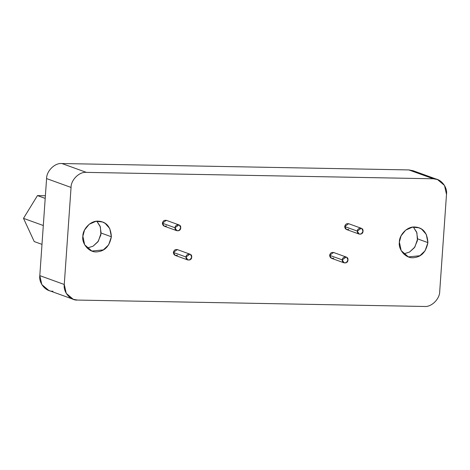 <?xml version="1.0" encoding="UTF-8"?>
<svg xmlns="http://www.w3.org/2000/svg" width="470" height="470" viewBox="0 0 470 470"><rect width="100%" height="100%" fill="white"/><g stroke="black" fill="none" stroke-linecap="round" stroke-linejoin="round"><path stroke-width="0.7" d="M87.138 248.072L93.066 246.198L97.913 241.827L100.915 234.753L100.392 226.998L96.849 221.223L100.128 226.252L101.121 233.055L111.384 236.768L109.757 228.561L105.18 223.368L102.389 221.952L95.915 221.335L89.194 224.266L84.553 229.995L82.867 236.24L84.676 244.805L91.862 251.056L103.324 249.905L108.617 244.893L111.384 236.768L101.121 233.055L98.359 241.18L93.066 246.198L87.138 248.072M175.016 227.75C174.605 231.469 180.627 232.039 180.721 227.856C181.209 223.673 175.128 224.025 175.016 227.75L178.923 224.895L179.481 225.177L180.721 227.856L179.111 230.482L176.82 230.711L175.016 227.75L162.391 223.185L175.016 227.75M178.923 224.895L166.298 220.324L162.391 223.185L164.189 226.146L176.82 230.711M357.323 231.111C356.912 234.836 362.934 235.4 363.028 231.222C363.516 227.039 357.435 227.386 357.323 231.111L361.23 228.256L361.788 228.538L363.028 231.216L361.418 233.849L359.127 234.078L357.323 231.111L344.698 226.546L357.323 231.111M361.23 228.256L348.605 223.691L344.698 226.546L346.496 229.507L359.127 234.078M186.014 257.002C185.603 260.727 191.619 261.291 191.713 257.108C192.201 252.93 186.12 253.277 186.014 257.002L189.915 254.147L190.473 254.429L191.713 257.108L190.103 259.734L187.812 259.969L186.014 257.002L173.383 252.437L186.014 257.002M189.915 254.147L177.29 249.576L173.383 252.437L175.187 255.398L187.812 259.969M342.278 259.887C341.86 263.605 347.882 264.175 347.976 259.992C348.464 255.809 342.383 256.162 342.278 259.887L346.179 257.025L346.737 257.307L347.976 259.992L346.366 262.618L344.075 262.847L342.278 259.887L329.646 255.316L342.278 259.887M346.179 257.025L333.553 252.461L329.646 255.316L331.444 258.283L344.075 262.847M34.239 241.568L23.5 218.356L37.453 195.596L45.39 195.743L37.453 195.596L45.202 198.399L37.453 195.596L23.5 218.356L34.239 241.568L41.989 244.371L34.239 241.568M43.305 225.518L23.5 218.356L43.305 225.518M52.987 291.224C45.884 291.782 38.634 283.204 39.803 275.637L46.589 178.588C46.477 170.998 54.908 162.714 61.917 163.531C54.908 162.714 46.477 170.998 46.589 178.588L71.052 187.436C70.947 179.846 79.377 171.562 86.38 172.378L61.917 163.531L86.38 172.378L433.316 178.776L408.847 169.929L61.917 163.531L408.847 169.929L433.316 178.776L437.505 179.546L444.485 185.433L446.5 194.363L439.714 291.412C439.82 299.002 431.389 307.286 424.387 306.469L77.45 300.072L73.261 299.302L66.282 293.415L64.267 284.485L39.803 275.637L41.818 284.567L48.798 290.454L73.261 299.302M437.505 179.546L413.042 170.698L408.847 169.929L416.755 172.79M46.589 178.588L39.803 275.637L64.267 284.485L71.052 187.436L46.589 178.588M71.052 187.436L64.267 284.485C63.098 292.058 70.347 300.63 77.45 300.072L424.387 306.469C431.389 307.286 439.82 299.002 439.714 291.412L446.5 194.363C447.669 186.796 440.413 178.218 433.316 178.776L86.38 172.378C79.377 171.562 70.947 179.846 71.052 187.436M333.741 258.054C331.35 258.817 329.981 257.907 329.646 255.316C330.345 252.748 331.832 251.891 334.111 252.743M177.478 255.169C175.087 255.933 173.724 255.022 173.383 252.437C174.082 249.87 175.569 249.012 177.848 249.864M348.793 229.278C346.396 230.047 345.033 229.137 344.698 226.546C345.397 223.979 346.884 223.121 349.163 223.973M166.486 225.917C164.095 226.681 162.726 225.77 162.391 223.185C163.09 220.618 164.576 219.754 166.856 220.606M82.867 236.24C82.561 229.507 90.587 220.142 98.741 221.206C106.578 221.863 110.791 227.051 111.378 236.768C109.586 245.869 105.098 250.857 97.913 251.732C89.359 253.5 81.422 243.448 82.867 236.24M399.382 242.079C399.077 235.347 407.102 225.976 415.257 227.039C423.094 227.697 427.312 232.885 427.9 242.608C426.102 251.709 421.613 256.696 414.428 257.572C405.874 259.34 397.937 249.288 399.382 242.079L401.192 250.639L408.377 256.896L419.839 255.745L425.133 250.733L427.9 242.608L426.278 234.401L421.696 229.201L418.905 227.791L412.437 227.175L405.716 230.1L401.069 235.834L399.382 242.079M409.582 252.032L414.428 247.661L417.43 240.593L416.908 232.832L413.365 227.063L416.643 232.092L417.642 238.895L427.9 242.608L417.642 238.895L414.875 247.02L409.582 252.032L403.654 253.912"/></g></svg>
